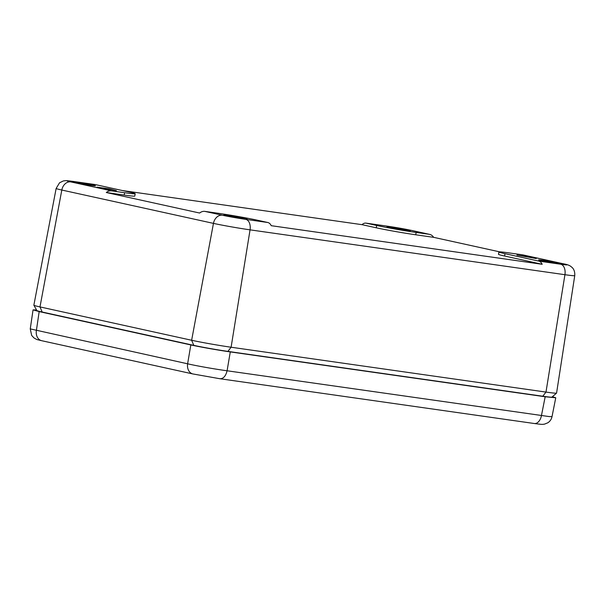 <?xml version="1.0" encoding="UTF-8"?>
<svg xmlns="http://www.w3.org/2000/svg" width="605" height="605" viewBox="0 0 605 605"><rect width="100%" height="100%" fill="white"/><g stroke="black" fill="none" stroke-linecap="round" stroke-linejoin="round"><path stroke-width="0.91" d="M36.557 309.972L33.056 309.873L39.174 311.59L190.825 344.933C199.869 346.952 218.791 350.295 230.286 351.913L545.173 396.767L555.761 397.765L552.433 396.683M33.056 309.873L30.25 328.893L187.618 363.802C196.648 365.904 215.569 369.247 227.079 370.774L230.286 351.913M219.66 378.685C223.245 378.927 225.718 376.287 227.079 370.774L549.204 416.58L552.025 416.626L555.761 397.765M542.791 396.237L545.982 392.085A28.503 1.044 9.8 0 0 556.547 393.114L551.919 397.13A24.616 0.9 -170.2 0 1 542.791 396.237L227.904 351.392A24.616 0.9 -170.2 0 1 193.819 345.364L42.168 312.021A24.616 0.9 -170.2 0 1 36.89 310.562L33.872 305.23A28.503 1.044 9.8 0 0 39.983 306.916L42.168 312.021M556.547 393.114A28.503 1.044 9.8 0 0 556.57 393.091L574.75 275.63A26.423 0.968 -170.2 0 1 564.934 274.7L545.982 392.085L231.102 347.232L227.904 351.392M193.819 345.364L191.634 340.26A28.503 1.044 9.8 0 0 231.102 347.232L250.054 229.847L564.934 274.7A9.498 5.959 98.1 0 0 560.691 264.226L538.722 261.095L505.001 253.684A28.503 1.044 -170.2 0 1 498.883 251.96A28.503 1.044 -170.2 0 1 509.47 252.966L522.516 254.818L563.346 263.795A16.925 0.62 -170.2 0 1 560.691 264.226M191.634 340.26L39.983 306.916L61.808 190.038L213.459 223.381L191.634 340.26M538.722 261.095A9.498 5.959 -81.9 0 1 542.178 264.287L271.229 225.688A9.498 5.959 -81.9 0 0 267.773 222.504L245.811 219.373A16.925 0.62 -170.2 0 1 222.368 215.229L204.868 211.387A9.498 7.389 -77.6 0 0 199.627 213.036L106.299 192.519A9.498 7.389 -77.6 0 1 111.547 190.862L70.717 181.886A9.498 7.389 -77.6 0 0 61.808 190.038A26.423 0.968 -170.2 0 1 56.144 188.442L33.865 305.192A28.503 1.044 9.8 0 0 33.872 305.23M499.677 251.854L433.634 237.334A9.498 7.389 102.4 0 0 429.618 234.377A9.498 7.389 102.4 0 0 429.195 234.301L416.149 232.449A28.503 1.044 -170.2 0 1 376.681 225.468L366.29 223.184A9.498 5.959 -81.9 0 0 366.01 223.132A9.498 5.959 -81.9 0 0 362.024 224.674L122.437 190.545M574.75 275.63C575.173 270.193 572.428 267.735 572.103 267.463L570.462 266.132C568.836 265.111 566.605 264.362 563.769 263.878L522.939 254.902A9.498 7.389 102.4 0 0 522.516 254.818M135.18 193.729A28.503 1.044 -170.2 0 1 124.592 192.723L124.191 195.06A28.503 1.044 9.8 0 0 134.779 196.065L135.18 193.729A28.503 1.044 -170.2 0 0 129.069 192.004L95.34 184.593A9.498 5.959 -81.9 0 0 95.068 184.54L73.099 181.409C64.629 180.388 66.951 180.524 63.343 180.94L59.532 182.801L56.144 188.442M116.372 190.628L97.034 187.142L109.119 188.851L116.372 190.628M536.242 258.554L516.904 255.076L528.989 256.785L536.242 258.554M539.509 259.908A11.873 0.439 -170.2 0 1 552.66 261.912A11.873 0.439 -170.2 0 1 562 263.962A11.873 0.439 -170.2 0 1 561.085 263.969A11.873 0.439 -170.2 0 1 547.956 261.965A11.873 0.439 -170.2 0 1 538.594 259.923A11.873 0.439 -170.2 0 1 539.509 259.908M387.865 226.565A11.873 0.439 -170.2 0 1 401.009 228.569A11.873 0.439 -170.2 0 1 410.349 230.618A11.873 0.439 -170.2 0 1 409.434 230.626A11.873 0.439 -170.2 0 1 396.305 228.629A11.873 0.439 -170.2 0 1 386.95 226.58A11.873 0.439 -170.2 0 1 387.865 226.565M433.634 237.334L415.741 234.785A28.503 1.044 9.8 0 1 376.28 227.805L362.024 224.674M542.178 264.287L504.593 256.021A28.503 1.044 9.8 0 1 498.482 254.297L498.883 251.96M124.191 195.06L106.299 192.519M204.868 211.387L217.921 213.24A28.503 1.044 -170.2 0 1 257.382 220.22L267.773 222.504M224.629 215.055A11.873 0.439 -170.2 0 1 237.773 217.066A11.873 0.439 -170.2 0 1 247.12 219.108A11.873 0.439 -170.2 0 1 246.205 219.123A11.873 0.439 -170.2 0 1 233.076 217.119A11.873 0.439 -170.2 0 1 223.714 215.07A11.873 0.439 -170.2 0 1 224.629 215.055M124.592 192.723L111.547 190.862M72.978 181.719A11.873 0.439 -170.2 0 1 86.129 183.723A11.873 0.439 -170.2 0 1 95.469 185.773A11.873 0.439 -170.2 0 1 94.554 185.78A11.873 0.439 -170.2 0 1 81.425 183.776A11.873 0.439 -170.2 0 1 72.063 181.727A11.873 0.439 -170.2 0 1 72.978 181.719M39.174 311.59L36.376 330.549A9.498 7.389 102.4 0 0 41.684 340.706L192.927 373.958A9.498 7.389 102.4 0 1 187.618 363.802L190.825 344.933M41.684 340.706L41.684 340.706C36.156 339.307 37.51 339.972 33.993 337.945L31.672 335.457L30.25 328.893M534.034 423.462A9.498 5.959 -81.9 0 0 534.313 423.515A9.498 5.959 -81.9 0 0 541.452 415.552L545.173 396.767M552.025 416.626C551.45 419.273 550.051 421.322 547.835 422.789L544.485 424.143C541.974 424.4 543.154 424.68 534.313 423.515L219.94 378.738L192.927 373.958M245.811 219.373A9.498 5.959 -81.9 0 1 250.054 229.847A26.423 0.968 -170.2 0 1 213.459 223.381A9.498 7.389 102.4 0 1 222.368 215.229M563.769 263.878A9.498 7.389 102.4 0 0 563.346 263.795M429.618 234.377L412.118 230.535A9.498 7.389 102.4 0 0 411.695 230.46L429.195 234.301M70.717 181.886A16.925 0.62 -170.2 0 1 73.379 181.462A9.498 5.959 -81.9 0 0 73.099 181.409M412.118 230.535L387.979 226.262A9.498 5.959 -81.9 0 1 388.259 226.315L366.29 223.184M95.34 184.593L73.379 181.462M388.259 226.315A16.925 0.62 -170.2 0 1 411.695 230.46M416.149 232.449L415.741 234.785M505.001 253.684L504.593 256.021M376.681 225.468L376.28 227.805M387.979 226.262L366.01 223.132"/></g></svg>
